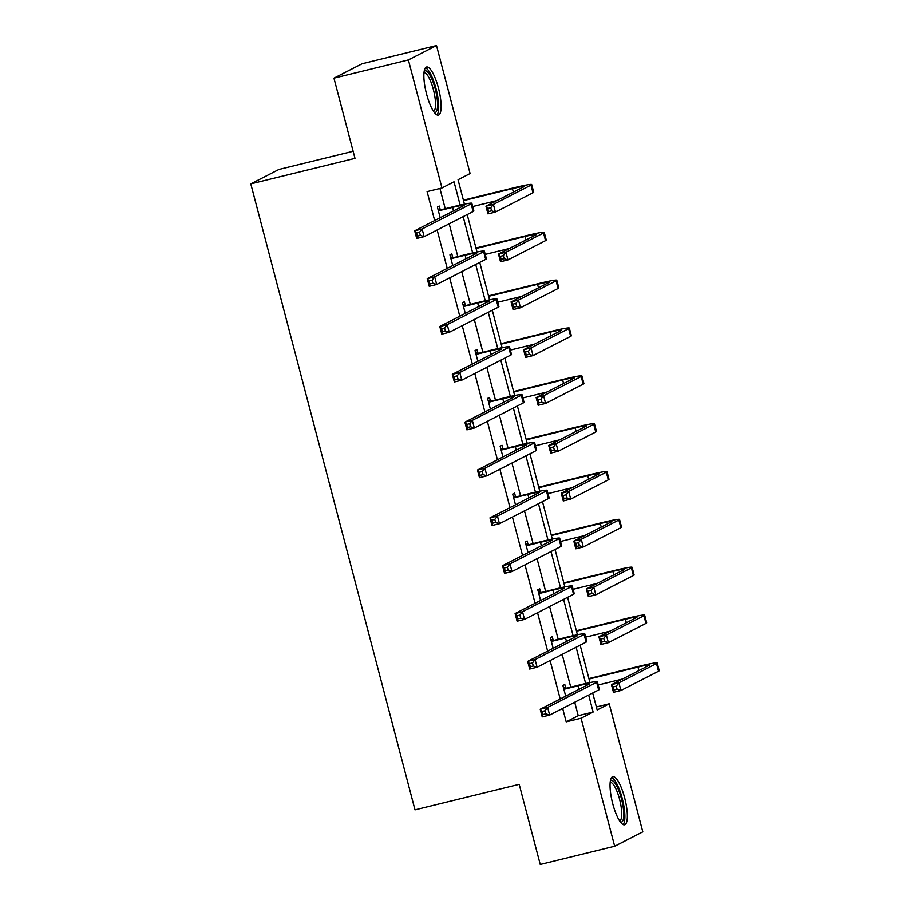<?xml version="1.0" encoding="UTF-8"?>
<svg xmlns="http://www.w3.org/2000/svg" width="910" height="910" viewBox="0 0 910 910"><rect width="100%" height="100%" fill="white"/><g stroke="black" fill="none" stroke-linecap="round" stroke-linejoin="round"><path stroke-width="1.36" d="M612.748 803.758A24.775 6.495 -103.8 0 1 612.783 776.662A24.775 6.495 -103.8 0 1 624.613 797.683A24.775 6.495 -103.8 0 1 624.579 824.79A24.775 6.495 -103.8 0 1 612.748 803.758M426.574 94.083A24.775 6.495 -103.8 0 1 426.608 66.976A24.775 6.495 -103.8 0 1 438.427 88.008A24.775 6.495 -103.8 0 1 438.392 115.104A24.775 6.495 -103.8 0 1 426.574 94.083M353.125 151.276L278.904 169.453L250.785 183.877L414.994 809.832L519.201 784.306L540.244 864.5L614.671 846.266L581.08 718.229L593.127 712.052L588.679 695.069M250.785 183.877L354.991 158.351L333.947 78.146L362.066 63.734L436.504 45.5L470.095 173.537L458.048 179.714L464.453 204.158M596.368 706.956L609.211 703.805L642.801 831.854L614.671 846.266M333.947 78.146L408.374 59.912L436.504 45.5M553.143 640.094L552.245 636.647L550.345 637.626L553.155 648.318M528.05 544.408L527.14 540.961L525.241 541.939L528.05 552.632M502.946 448.721L502.036 445.274L500.136 446.241L502.946 456.945M477.841 353.034L476.931 349.588L475.031 350.555L477.841 361.259M452.736 257.348L451.838 253.901L449.938 254.868L452.736 265.572M562.664 708.412L566.191 721.869L578.248 715.692L574.711 702.236M570.741 687.107L562.164 654.392M558.194 639.264L549.606 606.549M545.647 591.42L537.059 558.706M533.089 543.577L524.501 510.863M520.543 495.734L511.955 463.019M507.985 447.891L499.408 415.176M495.438 400.047L486.85 367.333M482.88 352.204L474.303 319.49M470.334 304.361L461.745 271.646M457.787 256.518L449.199 223.803M445.229 208.674L439.928 188.461M460.13 205.08L454.022 181.784L441.964 187.96L427.086 191.612L434.673 220.55M437.153 229.968L447.231 268.393M449.699 277.812L459.777 316.236M462.246 325.666L472.335 364.08M474.804 373.51L484.882 411.923M487.35 421.353L497.429 459.766M499.909 469.196L509.987 507.609M512.455 517.039L522.533 555.453M525.013 564.883L535.091 603.296M537.56 612.726L547.638 651.139M550.106 660.569L560.196 698.982M440.19 209.505L439.28 206.058L437.38 207.025L440.19 217.729M465.283 305.191L464.384 301.745L462.485 302.712L465.294 313.415M490.388 400.878L489.489 397.431L487.589 398.398L490.399 409.102M515.492 496.564L514.594 493.118L512.694 494.084L515.492 504.788M540.597 592.251L539.698 588.804L537.799 589.782L540.597 600.475M565.702 687.937L564.791 684.491L562.892 685.469L565.702 696.161M566.191 721.869L581.08 718.229M441.964 187.96L408.374 59.912M592.706 693.01L597.153 709.982L609.211 703.805M467.194 214.578L477.011 252.002M479.741 262.421L489.557 299.845M492.299 310.264L502.115 347.688M504.845 358.108L514.662 395.531M517.392 405.951L527.22 443.375M529.95 453.794L539.766 491.218M542.496 501.637L552.313 539.061M555.054 549.481L564.871 586.904M567.601 597.324L577.418 634.748M580.159 645.167L589.976 682.591M585.642 683.512L576.121 647.226M573.095 635.669L563.574 599.383M560.537 587.826L551.028 551.54M547.991 539.983L538.47 503.696M535.444 492.139L525.923 455.853M522.886 444.296L513.365 408.01M510.339 396.453L500.818 360.167M497.781 348.61L488.26 312.323M485.235 300.766L475.714 264.48M472.677 252.923L463.167 216.637M578.248 715.692L593.127 712.052M439.325 210.631L452.588 207.389A15.88 0.955 165.3 0 1 464.146 205.307A15.88 0.955 165.3 0 1 463.679 205.683L414.687 230.799L422.126 228.979L471.118 203.863A23.819 1.433 -14.7 0 0 471.835 203.283A23.819 1.433 -14.7 0 0 454.488 206.411L438.29 210.472M437.938 209.152L441.225 209.664M419.51 232.334L422.126 228.979L424.14 236.645L416.689 238.465L414.687 230.799L416.53 233.062L417.337 236.122L420.318 235.394L419.51 232.334L416.53 233.062M420.318 235.394L424.14 236.645L473.132 211.53A23.819 1.433 -14.7 0 0 473.848 210.949L471.835 203.283M416.689 238.465L417.337 236.122M490.774 207.753L487.794 208.481L488.602 211.552L491.582 210.824L490.774 207.753L493.391 204.397L495.404 212.064L487.965 213.884L485.951 206.217L493.391 204.397L530.985 185.128A23.819 1.433 -14.7 0 0 531.69 184.559A23.819 1.433 -14.7 0 0 514.355 187.676L463.406 200.155M463.531 200.632L512.455 188.654A15.88 0.955 165.3 0 1 524.012 186.573A15.88 0.955 165.3 0 1 523.534 186.948L485.951 206.217L487.794 208.481M472.688 206.547L496.849 200.632M491.582 210.824L495.404 212.064L532.987 192.795A23.819 1.433 -14.7 0 0 533.704 192.226L531.69 184.559M487.965 213.884L488.602 211.552M451.872 258.474L465.135 255.232A15.88 0.955 165.3 0 1 476.703 253.151A15.88 0.955 165.3 0 1 476.226 253.526L427.234 278.642L434.673 276.822L483.665 251.706A23.819 1.433 -14.7 0 0 484.382 251.126A23.819 1.433 -14.7 0 0 467.046 254.254L450.837 258.315M450.495 256.995L453.772 257.507M432.057 280.178L434.673 276.822L436.686 284.489L429.247 286.309L427.234 278.642L429.088 280.906L429.884 283.965L432.864 283.238L432.057 280.178L429.088 280.906M432.864 283.238L436.686 284.489L485.678 259.373A23.819 1.433 -14.7 0 0 486.395 258.793L484.382 251.126M429.247 286.309L429.884 283.965M464.43 306.317L477.693 303.075A15.88 0.955 165.3 0 1 489.25 300.994A15.88 0.955 165.3 0 1 488.772 301.369L439.792 326.485L447.231 324.665L496.223 299.549A23.819 1.433 -14.7 0 0 496.94 298.969A23.819 1.433 -14.7 0 0 479.593 302.097L463.383 306.158M463.042 304.839L466.329 305.351M444.615 328.021L447.231 324.665L449.244 332.332L441.794 334.152L439.792 326.485L441.634 328.749L442.442 331.809L445.411 331.081L444.615 328.021L441.634 328.749M445.411 331.081L449.244 332.332L498.236 307.216A23.819 1.433 -14.7 0 0 498.942 306.636L496.94 298.969M441.794 334.152L442.442 331.809M503.321 255.596L500.352 256.324L501.148 259.395L504.129 258.668L503.321 255.596L505.937 252.241L507.951 259.907L500.511 261.727L498.498 254.061L505.937 252.241L543.532 232.971A23.819 1.433 -14.7 0 0 544.248 232.403A23.819 1.433 -14.7 0 0 526.901 235.519L475.964 247.998M476.089 248.475L525.002 236.498A15.88 0.955 165.3 0 1 536.559 234.416A15.88 0.955 165.3 0 1 536.092 234.791L498.498 254.061L500.352 256.324M485.235 254.39L509.407 248.475M504.129 258.668L507.951 259.907L545.545 240.638A23.819 1.433 -14.7 0 0 546.262 240.069L544.248 232.403M500.511 261.727L501.148 259.395M515.879 303.439L512.899 304.167L513.706 307.239L516.687 306.511L515.879 303.439L518.495 300.084L520.509 307.751L513.058 309.571L511.056 301.904L518.495 300.084L556.078 280.815A23.819 1.433 -14.7 0 0 556.795 280.246A23.819 1.433 -14.7 0 0 539.459 283.363L488.511 295.841M488.636 296.319L537.56 284.341A15.88 0.955 165.3 0 1 549.117 282.259A15.88 0.955 165.3 0 1 548.639 282.635L511.056 301.904L512.899 304.167M497.793 302.234L521.953 296.319M516.687 306.511L520.509 307.751L558.092 288.481A23.819 1.433 -14.7 0 0 558.808 287.913L556.795 280.246M513.058 309.571L513.706 307.239M424.174 71.31A21.442 5.619 -103.8 0 1 433.319 82.73A21.442 5.619 -103.8 0 1 437.38 108.244A21.442 5.619 -103.8 0 1 434.241 112.385M433.444 111.247A19.849 5.198 76.2 0 0 435.355 107.38A19.849 5.198 76.2 0 0 432.159 85.415A19.849 5.198 76.2 0 0 424.003 72.686M436.971 114.91A24.616 6.45 76.2 0 0 438.461 110.701A24.616 6.45 76.2 0 0 435.048 85.233A24.616 6.45 76.2 0 0 425.436 67.818M610.36 780.996A21.442 5.619 -103.8 0 1 619.494 792.405A21.442 5.619 -103.8 0 1 623.566 817.919A21.442 5.619 -103.8 0 1 620.415 822.06M619.63 820.922A19.849 5.198 76.2 0 0 621.541 817.055A19.849 5.198 76.2 0 0 618.345 795.09A19.849 5.198 76.2 0 0 610.178 782.372M623.145 824.585A24.616 6.45 76.2 0 0 624.647 820.376A24.616 6.45 76.2 0 0 621.234 794.908A24.616 6.45 76.2 0 0 611.611 777.493M476.976 354.161L490.24 350.919A15.88 0.955 165.3 0 1 501.808 348.837A15.88 0.955 165.3 0 1 501.33 349.212L452.338 374.328L459.777 372.509L508.77 347.392A23.819 1.433 -14.7 0 0 509.486 346.812A23.819 1.433 -14.7 0 0 492.139 349.94L475.941 354.001M475.589 352.682L478.876 353.194M457.161 375.864L459.777 372.509L461.791 380.175L454.352 381.995L452.338 374.328L454.181 376.592L454.989 379.652L457.969 378.924L457.161 375.864L454.181 376.592M457.969 378.924L461.791 380.175L510.783 355.059A23.819 1.433 -14.7 0 0 511.5 354.479L509.486 346.812M454.352 381.995L454.989 379.652M528.426 351.283L525.445 352.011L526.253 355.082L529.233 354.354L528.426 351.283L531.042 347.927L533.055 355.594L525.616 357.414L523.603 349.747L531.042 347.927L568.636 328.658A23.819 1.433 -14.7 0 0 569.353 328.089A23.819 1.433 -14.7 0 0 552.006 331.206L501.057 343.684M501.194 344.162L550.106 332.184A15.88 0.955 165.3 0 1 561.663 330.102A15.88 0.955 165.3 0 1 561.197 330.478L523.603 349.747L525.445 352.011M510.339 350.077L534.5 344.162M529.233 354.354L533.055 355.594L570.65 336.325A23.819 1.433 -14.7 0 0 571.355 335.756L569.353 328.089M525.616 357.414L526.253 355.082M489.523 402.004L502.798 398.762A15.88 0.955 165.3 0 1 514.355 396.68A15.88 0.955 165.3 0 1 513.877 397.056L464.885 422.172L472.335 420.352L521.328 395.236A23.819 1.433 -14.7 0 0 522.033 394.656A23.819 1.433 -14.7 0 0 504.697 397.784L488.488 401.845M488.147 400.525L491.423 401.037M469.719 423.707L472.335 420.352L474.349 428.018L466.898 429.838L464.885 422.172L466.739 424.435L467.547 427.495L470.515 426.767L469.719 423.707L466.739 424.435M470.515 426.767L474.349 428.018L523.341 402.902A23.819 1.433 -14.7 0 0 524.046 402.334L522.033 394.656M466.898 429.838L467.547 427.495M540.984 399.126L538.003 399.854L538.811 402.925L541.78 402.197L540.984 399.126L543.6 395.77L545.613 403.437L538.163 405.257L536.149 397.59L543.6 395.77L581.183 376.501A23.819 1.433 -14.7 0 0 581.899 375.932A23.819 1.433 -14.7 0 0 564.553 379.049L513.615 391.527M513.74 392.005L562.653 380.027A15.88 0.955 165.3 0 1 574.221 377.946A15.88 0.955 165.3 0 1 573.744 378.333L536.149 397.59L538.003 399.854M522.897 397.92L547.058 392.005M541.78 402.197L545.613 403.437L583.196 384.168A23.819 1.433 -14.7 0 0 583.913 383.599L581.899 375.932M538.163 405.257L538.811 402.925M502.081 449.847L515.344 446.605A15.88 0.955 165.3 0 1 526.913 444.524A15.88 0.955 165.3 0 1 526.435 444.899L477.443 470.015L484.882 468.195L533.874 443.079A23.819 1.433 -14.7 0 0 534.591 442.499A23.819 1.433 -14.7 0 0 517.244 445.627L501.046 449.688M500.693 448.368L503.981 448.88M482.266 471.551L484.882 468.195L486.896 475.862L479.456 477.682L477.443 470.015L479.286 472.279L480.093 475.338L483.073 474.611L482.266 471.551L479.286 472.279M483.073 474.611L486.896 475.862L535.888 450.746A23.819 1.433 -14.7 0 0 536.604 450.177L534.591 442.499M479.456 477.682L480.093 475.338M553.53 446.969L550.55 447.697L551.358 450.768L554.338 450.04L553.53 446.969L556.146 443.614L558.16 451.28L550.721 453.1L548.707 445.434L556.146 443.614L593.741 424.344A23.819 1.433 -14.7 0 0 594.446 423.776A23.819 1.433 -14.7 0 0 577.111 426.892L526.162 439.371M526.287 439.849L575.211 427.871A15.88 0.955 165.3 0 1 586.768 425.789A15.88 0.955 165.3 0 1 586.29 426.176L548.707 445.434L550.55 447.697M535.444 445.763L559.604 439.849M554.338 450.04L558.16 451.28L595.754 432.011A23.819 1.433 -14.7 0 0 596.46 431.442L594.446 423.776M550.721 453.1L551.358 450.768M514.628 497.69L527.902 494.448A15.88 0.955 165.3 0 1 539.459 492.367A15.88 0.955 165.3 0 1 538.982 492.742L489.989 517.858L497.44 516.038L546.432 490.922A23.819 1.433 -14.7 0 0 547.137 490.353A23.819 1.433 -14.7 0 0 529.802 493.47L513.593 497.531M513.251 496.212L516.527 496.724M494.812 519.394L497.44 516.038L499.442 523.705L492.003 525.525L489.989 517.858L491.844 520.122L492.64 523.182L495.62 522.454L494.812 519.394L491.844 520.122M495.62 522.454L499.442 523.705L548.434 498.589A23.819 1.433 -14.7 0 0 549.151 498.02L547.137 490.353M492.003 525.525L492.64 523.182M566.077 494.812L563.108 495.54L563.904 498.612L566.885 497.884L566.077 494.812L568.704 491.457L570.707 499.124L563.267 500.955L561.254 493.277L568.704 491.457L606.288 472.188A23.819 1.433 -14.7 0 0 607.004 471.619A23.819 1.433 -14.7 0 0 589.657 474.736L538.72 487.214M538.845 487.692L587.758 475.714A15.88 0.955 165.3 0 1 599.326 473.632A15.88 0.955 165.3 0 1 598.848 474.019L561.254 493.277L563.108 495.54M548.002 493.607L572.163 487.692M566.885 497.884L570.707 499.124L608.301 479.854A23.819 1.433 -14.7 0 0 609.017 479.286L607.004 471.619M563.267 500.955L563.904 498.612M527.186 545.534L540.449 542.292A15.88 0.955 165.3 0 1 552.006 540.21A15.88 0.955 165.3 0 1 551.54 540.586L502.548 565.702L509.987 563.881L558.979 538.765A23.819 1.433 -14.7 0 0 559.696 538.197A23.819 1.433 -14.7 0 0 542.349 541.313L526.151 545.374M525.798 544.055L529.085 544.567M507.37 567.237L509.987 563.881L512 571.548L504.549 573.368L502.548 565.702L504.39 567.965L505.198 571.025L508.178 570.297L507.37 567.237L504.39 567.965M508.178 570.297L512 571.548L560.992 546.432A23.819 1.433 -14.7 0 0 561.709 545.863L559.696 538.197M504.549 573.368L505.198 571.025M578.635 542.656L575.655 543.384L576.462 546.455L579.442 545.727L578.635 542.656L581.251 539.3L583.264 546.967L575.825 548.798L573.812 541.12L581.251 539.3L618.845 520.031A23.819 1.433 -14.7 0 0 619.551 519.462A23.819 1.433 -14.7 0 0 602.215 522.579L551.267 535.057M551.392 535.535L600.316 523.557A15.88 0.955 165.3 0 1 611.873 521.476A15.88 0.955 165.3 0 1 611.395 521.862L573.812 541.12L575.655 543.384M560.549 541.461L584.709 535.535M579.442 545.727L583.264 546.967L620.847 527.698A23.819 1.433 -14.7 0 0 621.564 527.129L619.551 519.462M575.825 548.798L576.462 546.455M539.732 593.377L552.996 590.135A15.88 0.955 165.3 0 1 564.564 588.053A15.88 0.955 165.3 0 1 564.086 588.429L515.094 613.545L522.533 611.725L571.525 586.609A23.819 1.433 -14.7 0 0 572.242 586.04A23.819 1.433 -14.7 0 0 554.907 589.157L538.697 593.218M538.356 591.898L541.632 592.41M519.917 615.08L522.533 611.725L524.547 619.391L517.107 621.212L515.094 613.545L516.948 615.808L517.745 618.868L520.725 618.14L519.917 615.08L516.948 615.808M520.725 618.14L524.547 619.391L573.539 594.276A23.819 1.433 -14.7 0 0 574.255 593.707L572.242 586.04M517.107 621.212L517.745 618.868M591.182 590.499L588.213 591.227L589.009 594.298L591.989 593.57L591.182 590.499L593.798 587.143L595.811 594.81L588.372 596.641L586.359 588.975L593.798 587.143L631.392 567.874A23.819 1.433 -14.7 0 0 632.109 567.305A23.819 1.433 -14.7 0 0 614.762 570.422L563.825 582.901M563.95 583.378L612.862 571.4A15.88 0.955 165.3 0 1 624.419 569.319A15.88 0.955 165.3 0 1 623.953 569.705L586.359 588.975L588.213 591.227M573.095 589.305L597.267 583.378M591.989 593.57L595.811 594.81L633.405 575.541A23.819 1.433 -14.7 0 0 634.122 574.972L632.109 567.305M588.372 596.641L589.009 594.298M552.29 641.22L565.554 637.978A15.88 0.955 165.3 0 1 577.111 635.897A15.88 0.955 165.3 0 1 576.633 636.272L527.652 661.388L535.091 659.568L584.083 634.452A23.819 1.433 -14.7 0 0 584.8 633.883A23.819 1.433 -14.7 0 0 567.453 637L551.244 641.061M550.903 639.741L554.19 640.253M532.475 662.924L535.091 659.568L537.105 667.235L529.654 669.055L527.652 661.388L529.495 663.652L530.303 666.712L533.271 665.984L532.475 662.924L529.495 663.652M533.271 665.984L537.105 667.235L586.097 642.119A23.819 1.433 -14.7 0 0 586.802 641.55L584.8 633.883M529.654 669.055L530.303 666.712M603.74 638.342L600.759 639.07L601.567 642.141L604.547 641.413L603.74 638.342L606.356 634.987L608.369 642.653L600.918 644.485L598.916 636.818L606.356 634.987L643.939 615.717A23.819 1.433 -14.7 0 0 644.655 615.149A23.819 1.433 -14.7 0 0 627.32 618.265L576.371 630.744M576.496 631.221L625.42 619.244A15.88 0.955 165.3 0 1 636.977 617.162A15.88 0.955 165.3 0 1 636.499 617.549L598.916 636.818L600.759 639.07M585.653 637.148L609.814 631.221M604.547 641.413L608.369 642.653L645.952 623.384A23.819 1.433 -14.7 0 0 646.669 622.815L644.655 615.149M600.918 644.485L601.567 642.141M564.837 689.063L578.1 685.821A15.88 0.955 165.3 0 1 589.669 683.74A15.88 0.955 165.3 0 1 589.191 684.115L540.199 709.231L547.638 707.411L596.63 682.295A23.819 1.433 -14.7 0 0 597.347 681.726A23.819 1.433 -14.7 0 0 580 684.843L563.802 688.904M563.449 687.585L566.737 688.096M545.022 710.767L547.638 707.411L549.651 715.078L542.212 716.898L540.199 709.231L542.041 711.495L542.849 714.555L545.829 713.827L545.022 710.767L542.041 711.495M545.829 713.827L549.651 715.078L598.643 689.962A23.819 1.433 -14.7 0 0 599.36 689.393L597.347 681.726M542.212 716.898L542.849 714.555M616.286 686.185L613.306 686.913L614.113 689.985L617.094 689.257L616.286 686.185L618.902 682.83L620.916 690.497L613.476 692.328L611.463 684.661L618.902 682.83L656.497 663.561A23.819 1.433 -14.7 0 0 657.213 662.992A23.819 1.433 -14.7 0 0 639.866 666.109L588.918 678.587M589.043 679.065L637.967 667.087A15.88 0.955 165.3 0 1 649.524 665.005A15.88 0.955 165.3 0 1 649.058 665.392L611.463 684.661L613.306 686.913M598.2 684.991L622.36 679.065M617.094 689.257L620.916 690.497L658.51 671.227A23.819 1.433 -14.7 0 0 659.215 670.659L657.213 662.992M613.476 692.328L614.113 689.985M452.588 207.389L453.51 210.892M471.118 203.863L473.132 211.53M512.455 188.654L513.376 192.158M530.985 185.128L532.987 192.795M465.135 255.232L466.057 258.736M483.665 251.706L485.678 259.373M477.693 303.075L478.614 306.579M496.223 299.549L498.236 307.216M525.002 236.498L525.923 240.012M543.532 232.971L545.545 240.638M537.56 284.341L538.481 287.856M556.078 280.815L558.092 288.481M490.24 350.919L491.161 354.422M508.77 347.392L510.783 355.059M550.106 332.184L551.028 335.699M568.636 328.658L570.65 336.325M502.798 398.762L503.719 402.265M521.328 395.236L523.341 402.902M562.653 380.027L563.574 383.542M581.183 376.501L583.196 384.168M515.344 446.605L516.266 450.109M533.874 443.079L535.888 450.746M575.211 427.871L576.132 431.385M593.741 424.344L595.754 432.011M527.902 494.448L528.824 497.952M546.432 490.922L548.434 498.589M587.758 475.714L588.679 479.229M606.288 472.188L608.301 479.854M540.449 542.292L541.37 545.795M558.979 538.765L560.992 546.432M600.316 523.557L601.237 527.072M618.845 520.031L620.847 527.698M552.996 590.135L553.917 593.639M571.525 586.609L573.539 594.276M612.862 571.4L613.784 574.915M631.392 567.874L633.405 575.541M565.554 637.978L566.475 641.482M584.083 634.452L586.097 642.119M625.42 619.244L626.342 622.759M643.939 615.717L645.952 623.384M578.1 685.821L579.022 689.336M596.63 682.295L598.643 689.962M637.967 667.087L638.888 670.602M656.497 663.561L658.51 671.227"/></g></svg>
